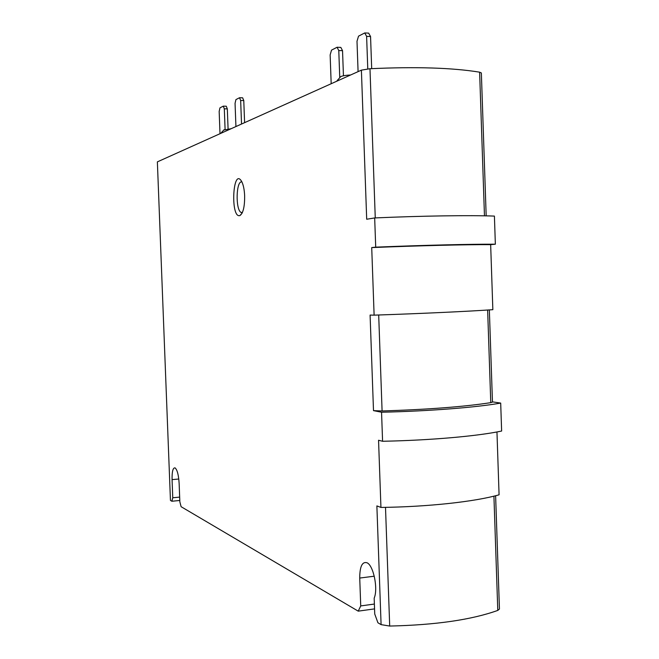 <?xml version="1.0" encoding="UTF-8"?>
<svg xmlns="http://www.w3.org/2000/svg" width="659" height="659" viewBox="0 0 659 659"><rect width="100%" height="100%" fill="white"/><g stroke="black" fill="none" stroke-linecap="round" stroke-linejoin="round"><path stroke-width="0.99" d="M179.792 500.469L171.867 501.252L170.45 500.412L157.369 161.875L361.396 70.142L369.979 68.725C416.06 66.608 452.609 67.762 479.62 72.177L481.358 72.968L486.177 215.855M244.646 195.838C244.357 189.545 243.36 184.751 241.664 181.456C232.751 166.093 230.213 219.052 239.958 215.534C243.171 213.236 244.728 206.671 244.646 195.838M171.867 501.252L172.765 497.776L172.065 479.628C171.95 471.49 172.963 467.577 175.088 467.89C177.255 469.834 178.597 474.982 179.133 483.344L179.849 501.87L181.118 506.705L358.224 611.148L360.728 605.926L359.732 578.058C359.773 566.46 362.219 561.369 367.071 562.786C373.513 565.529 378.274 588.882 374.172 598.158L374.74 614.007L377.92 622.763L381.091 624.633L389.7 626.05C435.434 625.037 471.457 619.831 497.784 610.415L499.44 609.023L495.617 495.741M381.091 624.633L376.874 505.914L380.935 507.43L378.554 440.261L382.582 441.266C430.105 440.36 477.635 436.151 501.631 431.035L500.692 403.077L492.454 401.858M361.396 70.142L366.692 219.241L374.674 217.94L375.712 247.158L371.717 247.586L374.114 315.15L370.094 315.076L373.496 410.631L381.553 412.229L382.582 441.266M374.674 217.94C422.32 215.839 470.131 215.147 494.415 216.094L495.354 244.209L490.658 244.646L492.85 309.681C468.73 311.369 421.332 313.577 374.114 315.15M380.935 507.43C428.045 506.87 475.205 501.664 499.077 494.81L496.96 431.95M374.559 608.883L358.224 611.148M373.496 410.631L382.088 410.961C427.955 409.519 464.183 406.751 490.766 402.649L492.462 402.097L489.349 309.919M381.553 412.229C429.091 411.158 476.663 407.402 500.692 403.077M371.717 247.586C418.967 245.659 466.457 244.505 490.658 244.646M375.712 247.158C423.333 245.206 471.111 244.061 495.354 244.209M374.386 604.048L360.728 605.926M179.668 497.1L172.765 497.776M241.927 181.975C236.136 180.014 235.304 209.578 241.029 212.429L242.314 212.676M350.629 74.986C346.033 75.241 342.754 75.76 340.794 76.559L339.986 77.457M340.093 79.723L335.958 81.584M366.618 36.369L370.556 36.533L368.645 33.115L364.724 32.95L366.618 36.369L367.771 68.882M370.556 36.533L371.692 68.635M358.084 71.633L356.997 41.262L358.537 36.146L364.724 32.95M338.784 50.545L342.54 50.677L340.827 47.399L337.07 47.259L338.784 50.545L339.756 77.704M342.54 50.677L343.446 75.793M331.18 83.734L330.143 54.936L331.518 50.133L337.07 47.259M231.128 128.711L223.739 130.078M223.121 132.311L220.666 133.415M240.659 100.506L243.772 100.563L242.627 97.804L239.522 97.738L240.659 100.506L241.532 124.032M243.772 100.563L244.596 122.656M235.93 126.553L235.057 103.356L235.922 99.6L239.522 97.738M224.315 108.817L227.322 108.875L226.268 106.206L223.269 106.148L224.315 108.817L225.09 129.378M227.322 108.875L228.08 128.925M220.007 133.711L219.167 111.445L219.958 107.862L223.269 106.148M378.694 314.994L382.088 410.961M487.644 310.027L490.766 402.649M385.507 507.356L389.7 626.05M493.921 496.161L497.784 610.415M369.979 68.725L375.259 217.915M479.62 72.177L484.464 215.822M374.271 576.197L359.732 578.058M178.795 479.011L172.065 479.628M242.43 212.412L241.029 212.429M242.092 213.137L239.958 215.534M340.794 76.559L337.103 80.629M224.109 129.683L221.169 132.854"/></g></svg>

